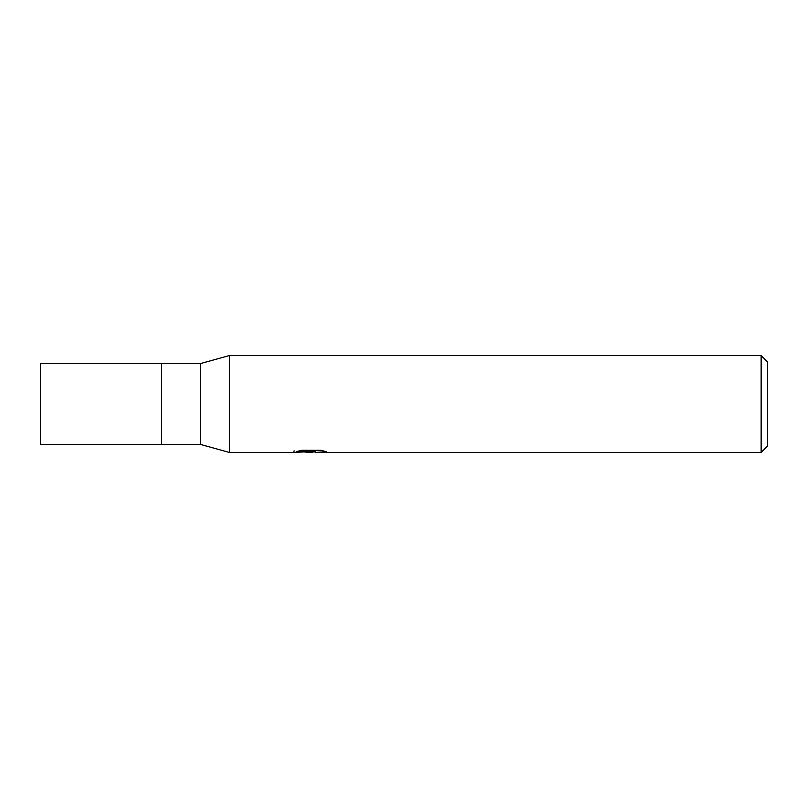 <?xml version="1.0" encoding="UTF-8"?>
<svg xmlns="http://www.w3.org/2000/svg" width="808" height="808" viewBox="0 0 808 808"><rect width="100%" height="100%" fill="white"/><g stroke="black" fill="none" stroke-linecap="round" stroke-linejoin="round"><path stroke-width="1.21" d="M294.112 450.763L293.779 452.48L229.472 452.48L200.384 444.4L161.6 444.4L161.6 363.6L200.384 363.6L229.472 355.52L761.136 355.52L767.6 361.984L767.6 446.016L761.136 452.48L315.403 452.48L315.221 450.834L317.635 450.288M200.384 444.4L200.384 363.6M315.221 451.712L310.272 452.48L304.636 452.005M310.272 452.48L307.979 452.48M761.136 452.48L761.136 355.52M229.472 452.48L229.472 355.52M294.112 452.379L312.211 451.561L296.708 451.561M296.718 451.561L301.758 450.288L320.877 450.288L326.432 451.712L315.221 452.45M312.211 450.288L312.211 451.561M161.6 444.4L40.4 444.4L40.4 363.6L161.6 363.6M312.211 450.864L315.221 450.864"/></g></svg>
